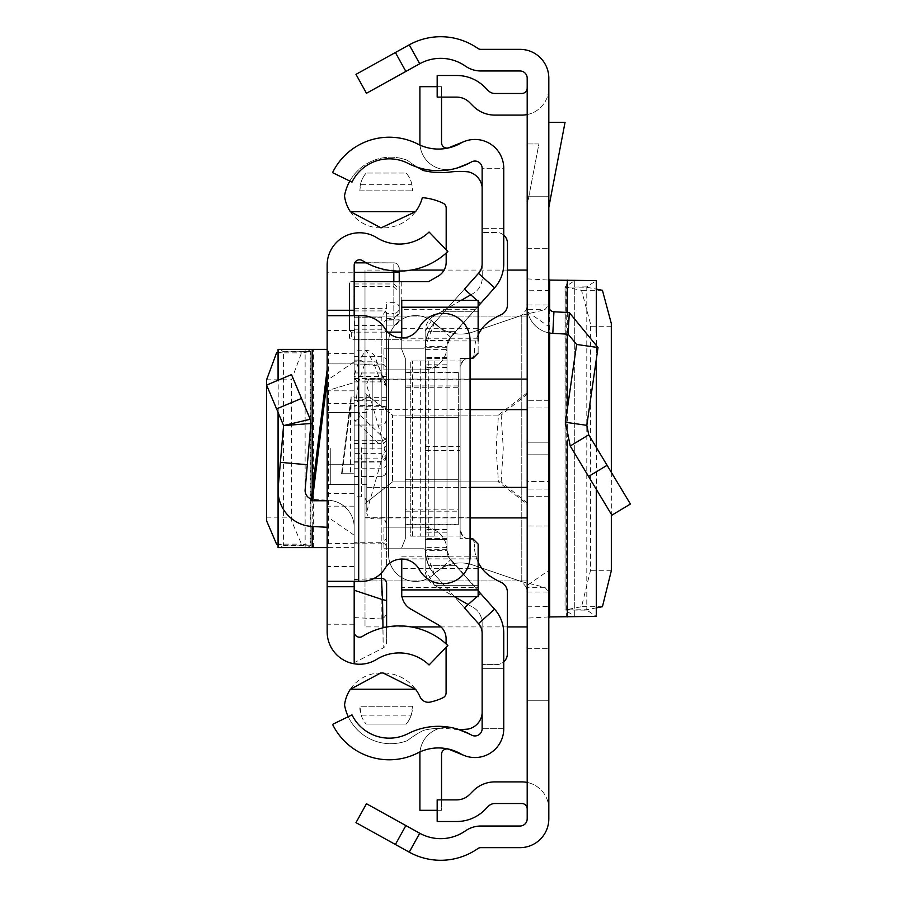 <?xml version="1.0" encoding="UTF-8"?>
<svg xmlns="http://www.w3.org/2000/svg" width="897" height="897" viewBox="0 0 897 897"><rect width="100%" height="100%" fill="white"/><g stroke="black" fill="none" stroke-linecap="round" stroke-linejoin="round"><path stroke-width="0.67" stroke-dasharray="4.49 3.36" d="M611.328 326.284L590.439 326.284L590.417 323.481L581.548 290.314L565.334 287.141L565.065 610.016L574.764 616.418L548.818 616.934L548.818 570.369L527.189 585.438L527.189 618.123L527.189 278.877L527.189 585.438M590.439 326.284L590.439 570.716L581.548 606.686L565.065 610.016L586.795 610.128L596.292 616.385L574.73 616.385L574.73 280.615L565.065 286.984L586.795 287.253L596.393 289.137M611.328 472.338L611.328 514.25M596.393 607.863L586.795 609.747L565.334 609.859M549.67 616.934L548.818 616.934L548.818 618.123L548.818 278.877L548.818 280.066L596.292 280.615L586.795 286.872L586.795 610.128M548.818 442.187L548.818 496.254L548.818 442.187L527.189 442.187L527.189 454.813L527.189 400.746L527.189 496.254L527.189 400.746L527.189 442.187L548.818 442.187M548.818 454.813L548.818 496.254L548.818 454.813L527.189 454.813L527.189 496.254L527.189 454.813L548.818 454.813M548.818 448.5L548.818 407.956L548.818 448.5M548.818 196.208L548.818 88.074L548.818 196.208L527.189 196.208L527.189 88.074L527.189 196.208L548.818 196.208M548.818 700.792L548.818 808.926L548.818 700.792L527.189 700.792L527.189 808.926L527.189 700.792L548.818 700.792M395.386 844.481L405.87 825.565L366.469 803.723L355.986 822.639L409.234 852.15A64.876 64.876 0 0 0 477.798 848.618A5.404 5.404 0 0 1 480.882 847.654L519.98 847.654A28.839 28.839 0 0 0 548.818 818.815L548.818 78.185A28.839 28.839 0 0 0 519.98 49.346L480.882 49.346A5.404 5.404 0 0 1 477.798 48.382A64.876 64.876 0 0 0 409.234 44.85L355.986 74.361L366.469 93.277L405.87 71.435L395.386 52.519M548.818 306.382L548.818 332.865L548.818 306.382A5.404 5.404 0 0 0 553.931 311.775L552.81 333.37A27.033 27.033 0 0 1 527.189 306.382L527.189 525.99L527.189 481.588L548.818 481.588L548.818 332.865L548.818 525.99L548.818 481.588L527.189 481.588L527.189 306.382A27.033 27.033 0 0 0 548.818 332.865M548.818 122.317L548.818 207.263L548.818 122.317L565.054 122.317L548.818 207.263M527.189 278.877L548.818 280.066L548.818 290.583L527.189 290.763M527.189 311.562L548.818 326.631L548.818 290.583M548.818 326.631L548.818 570.369M527.189 448.5L527.189 626.913L527.189 448.5M405.87 825.565L419.718 833.235A43.247 43.247 0 0 0 465.42 830.88A27.033 27.033 0 0 1 480.882 826.025L519.98 826.025A7.21 7.21 0 0 0 527.189 818.815L527.189 78.185A7.21 7.21 0 0 0 519.98 70.975L480.882 70.975A27.033 27.033 0 0 1 465.42 66.12A43.247 43.247 0 0 0 419.718 63.765L405.87 71.435M527.189 205.211L527.189 143.946L538.906 143.946L527.189 205.211L527.189 143.946L538.906 143.946L527.189 205.211M527.189 648.71L548.818 648.71L527.189 648.71M544.86 587.322L526.393 587.322L527.189 592.042L548.818 592.042L544.86 587.322L521.785 581.671L472.607 564.919A37.147 37.147 0 0 0 434.552 573.632A27.033 27.033 0 0 1 388.547 554.38L388.547 342.62A27.033 27.033 0 0 1 434.552 323.368A37.147 37.147 0 0 0 472.607 332.081L521.785 315.329L526.393 309.678L527.189 304.958L548.818 304.958L544.86 309.678L526.393 309.678M527.189 248.29L548.818 248.29L527.189 248.29M527.189 114.558A27.033 27.033 0 0 0 548.818 88.074A27.033 27.033 0 0 1 521.785 115.108L494.875 115.108A30.633 30.633 0 0 1 473.212 106.138L469.479 102.404A18.018 18.018 0 0 0 456.741 97.123L437.175 97.123L437.175 75.494L456.741 75.494A39.647 39.647 0 0 1 484.772 87.11L488.506 90.844A9.015 9.015 0 0 0 494.875 93.479L521.785 93.479A5.404 5.404 0 0 0 527.189 88.074M548.818 808.926A27.033 27.033 0 0 0 527.189 782.442A27.033 27.033 0 0 1 548.818 808.926M527.189 782.442A27.033 27.033 0 0 0 521.785 781.892L494.875 781.892A30.633 30.633 0 0 0 473.212 790.862L469.479 794.596A18.018 18.018 0 0 1 456.741 799.877L437.175 799.877L437.175 821.506L456.741 821.506A39.647 39.647 0 0 0 484.772 809.89L488.506 806.156A9.015 9.015 0 0 1 494.875 803.521L521.785 803.521A5.404 5.404 0 0 1 527.189 808.926M526.393 587.322L521.785 581.671L472.607 564.919A37.147 37.147 0 0 0 434.552 573.632A27.033 27.033 0 0 1 388.547 554.38L388.547 342.62A27.033 27.033 0 0 1 434.552 323.368A37.147 37.147 0 0 0 472.607 332.081L521.785 315.329L544.86 309.678M548.818 525.99L527.189 525.99L548.818 525.99M576.603 344.459L565.424 422.263L586.829 425.346L598.007 347.531L576.603 344.459L568.16 334.177L552.81 333.37M598.007 347.531L569.292 312.582L553.931 311.775M586.829 425.346L588.746 434.832L570.223 445.988L565.424 422.263M588.746 434.832L630.412 504.013L611.889 515.181L570.223 445.988M548.818 616.934L527.189 618.123M586.795 286.872L565.334 287.141M574.764 280.582L574.764 616.418M549.67 280.066L548.818 280.066M470.05 517.905L365.001 517.905L365.001 409.615L527.189 409.615L527.189 270.087L527.189 379.263L365.001 379.263L365.001 341.23L365.001 379.095L470.05 379.095M365.001 341.23L365.001 270.087L365.001 341.23M365.001 517.905L365.001 626.913L365.001 487.385L470.05 487.385M527.189 502.903L501.143 481.913L392.494 481.913L365.001 503.632L365.001 393.368L365.001 580.953L365.001 503.632L392.494 481.913L392.494 415.087L392.494 481.913L498.463 481.913L527.189 504.226M527.189 392.774L498.463 415.087L496.097 448.5L498.463 481.913M470.05 409.615L365.001 409.615L365.001 379.095M501.143 481.913L503.273 448.5L501.143 415.087L392.494 415.087L365.001 393.368L365.001 316.047L365.001 393.368L392.494 415.087L498.463 415.087M365.001 379.263L365.001 487.385L527.189 487.385M527.189 409.615L527.189 379.263M365.001 580.953L527.189 580.953L365.001 580.953M527.189 394.097L501.143 415.087M365.001 316.047L527.189 316.047L365.001 316.047M311.001 500.761L327.147 500.761L327.147 369.687L327.147 500.761M327.147 448.5L327.147 493.552L327.147 448.5M354.18 272.34L354.18 265.209A5.404 5.404 0 0 1 362.433 260.612A69.944 69.944 0 0 0 447.861 251.474L429.08 232.02A42.91 42.91 0 0 1 376.673 237.638A32.438 32.438 0 0 0 327.147 265.209L327.147 631.791A32.438 32.438 0 0 0 376.673 659.362A42.91 42.91 0 0 1 429.08 664.98L447.861 645.526A69.944 69.944 0 0 0 362.433 636.388A5.404 5.404 0 0 1 354.18 631.791L354.18 272.789L327.147 272.789M327.147 527.268L312.223 526.483A36.037 36.037 0 0 1 278.205 487.363L280.38 462.37L307.312 464.724L305.137 489.706A9.015 9.015 0 0 0 313.636 499.483L328.571 500.268A27.033 27.033 0 0 1 354.18 527.268L354.18 464.724L327.147 464.724L354.18 464.724L354.18 382.571L354.18 527.268A27.033 27.033 0 0 0 328.571 500.268L327.147 500.19L327.147 363.89L327.147 527.268L327.147 500.19L313.636 499.483A9.015 9.015 0 0 1 311.214 499.024M354.18 535.217L327.147 516.616L327.147 349.382L327.147 380.384L354.18 361.783L354.18 349.382L354.18 547.619L354.18 361.783M327.147 516.616L327.147 380.384M354.18 448.5L354.18 403.448L354.18 448.5M341.566 473.728L354.18 473.728L354.18 396.239L354.18 473.728L341.566 473.728L351.119 396.239L350.581 473.728L350.581 404.805L351.119 396.239L354.18 396.239M354.18 382.571L354.18 363.89L354.18 382.571L327.147 390.7L354.18 382.571M358.688 581.312L327.147 581.312L354.18 581.312L354.18 315.688L327.147 315.688L361.917 315.688A27.033 27.033 0 0 1 384.925 328.515A19.824 19.824 0 0 0 419.235 327.528A27.033 27.033 0 0 1 470.05 340.378L470.05 556.622A27.033 27.033 0 0 1 419.235 569.472A19.824 19.824 0 0 0 384.925 568.485A27.033 27.033 0 0 1 361.917 581.312L358.688 581.312L358.688 315.688M354.18 265.209L354.18 272.789M354.18 624.211L327.147 624.211M354.18 390.834L327.147 390.834M354.18 506.166L327.147 506.166M354.18 363.89L327.147 363.89L354.18 363.89M276.568 408.875L266.588 385.071L291.514 374.61L310.227 419.247L283.587 425.593L276.568 408.875L301.504 398.425M280.38 462.37L283.587 425.593L310.9 423.507L307.312 464.724M327.147 349.382L278.205 349.382M328.571 547.619L354.18 547.619L328.571 547.619L328.571 349.382M327.147 547.619L305.092 547.619L307.312 547.619L310.9 545.454L301.504 544.143L291.626 521.022L291.514 379.823L301.504 352.857L310.9 351.546L307.312 349.382M283.587 351.31L310.9 351.546L283.587 351.983L280.38 349.382M278.07 352.667L283.587 351.983L283.587 545.017L310.227 545.23L310.227 351.77M278.205 547.619L280.38 547.619L283.587 545.017L278.07 544.333M283.587 545.69L310.227 545.23M280.38 547.619L307.312 547.619M366.795 449.274L366.795 394.882L366.795 449.274M386.618 447.412L386.618 449.588L386.618 447.412M366.795 447.569L366.795 449.431L366.795 447.569M354.18 447.805L354.18 496.703L354.18 447.805M354.18 617.585L382.772 619.042L383.198 647.993L354.18 662.692L354.18 310.923L354.18 406.263L386.618 406.263L386.618 302.659L386.618 381.909L386.618 319.287L386.607 325.106L385.968 320.072L381.214 325.376L354.18 325.376M354.18 379.072A5.404 4.261 18.4 0 1 358.307 383.165L356.546 397.36L354.18 397.315L354.18 631.791M354.18 310.923L385.318 310.923L386.618 314.342L386.618 406.263M386.618 397.326L354.18 397.326L354.18 406.263M356.546 397.36L360.045 415.143A5.404 5.102 134 0 1 354.797 420.413L381.214 445.91L381.214 458.12L354.18 458.12M354.18 419.404L354.797 420.413L354.18 420.413M378.411 365.954L386.618 387.941L386.226 385.575L381.214 382.851L373.163 361.816A5.404 4.081 -16.9 0 1 378.332 364.406A5.404 4.081 -16.9 0 1 378.411 365.954L364.518 364.44A5.404 4.261 -161.6 0 0 359.271 360.112L365.942 350.155L373.163 361.816L354.18 361.816M354.18 283.979L393.828 283.979L393.828 262.855L366.324 262.855M393.828 281.669L393.828 320.072L399.232 319.702A5.404 5.393 0 0 1 393.828 325.095L393.828 319.287L399.232 313.793L399.232 289.238L393.828 283.979M393.828 319.287L386.618 319.287M354.18 286.569L393.828 286.569L399.232 291.828L399.232 312.997L393.828 318.48L393.828 313.378L386.618 313.378M386.618 318.48L393.828 318.48M354.18 308.333L386.618 308.333M354.18 317.729L381.483 317.729L385.318 310.923M354.18 356.3L381.214 356.3L381.214 317.785L354.18 317.785M386.618 387.941L386.618 566.13L386.618 538.435L381.214 543.795L354.18 543.795M386.618 638.283L386.618 627.059L386.54 643.9L385.688 646.008L383.198 647.993L382.997 627.822M354.18 579.529L373.645 578.643M386.618 325.095L393.828 325.095L386.607 325.106L386.618 410.972L385.037 407.16L381.214 405.567L381.214 382.851M399.232 313.793L399.232 281.669M393.828 270.883L393.828 262.855A5.404 5.315 180 0 1 399.232 268.169L399.232 271.096M399.232 271.97L399.232 289.238M386.618 538.435L386.618 314.342M399.232 291.828L399.232 307.985A5.404 5.315 0 0 0 393.828 302.659L393.828 286.569M386.618 614.378L382.772 619.042M386.618 440.494L381.214 445.91M399.232 268.169L399.232 271.656M399.232 312.997L399.232 307.985A5.404 5.393 0 0 1 393.828 313.378L393.828 302.659L386.618 302.659M366.795 448.5L366.795 511.57L366.795 448.5M330.758 448.5L330.758 484.537L330.758 448.5M446.998 539.512L425.369 539.512L425.369 357.488L425.369 539.512L425.369 357.488L425.369 539.512L425.369 357.488L425.369 539.512L446.998 539.512L446.998 357.488L446.998 539.512L446.998 357.488L446.998 539.512L446.998 357.488L446.998 539.512L425.369 539.512L446.998 539.512M446.998 349.382L446.998 550.567A13.971 13.971 0 0 0 448.377 556.622A13.971 13.971 0 0 1 446.998 550.567L446.998 349.382L425.369 349.382L425.369 550.567A35.588 35.588 0 0 0 434.417 574.282L478.471 623.617A14.419 14.419 0 0 1 482.138 633.215A14.419 14.419 0 0 0 478.471 623.617A14.419 14.419 0 0 1 482.138 633.215L482.138 668.355L503.755 668.355L503.755 633.215A36.037 36.037 0 0 0 494.606 609.209A36.037 36.037 0 0 1 503.755 633.215L503.755 668.355L482.138 668.355L482.138 633.215L482.138 728.734A7.21 7.21 0 0 1 472.226 735.417A7.21 7.21 0 0 0 482.138 728.734A7.21 7.21 0 0 1 471.374 735.002A7.21 7.21 0 0 0 482.138 728.734A7.21 7.21 0 0 1 471.374 735.002A66.681 66.681 0 0 0 408.113 733.623A66.681 66.681 0 0 1 471.374 735.002A66.681 66.681 0 0 0 408.113 733.623A41.453 41.453 0 0 1 351.994 714.887L332.563 724.361L351.994 714.887A41.453 41.453 0 0 0 408.113 733.623A41.453 41.453 0 0 1 351.994 714.887L332.563 724.361A63.07 63.07 0 0 0 417.957 752.875A63.07 63.07 0 0 1 332.563 724.361A63.07 63.07 0 0 0 417.957 752.875A45.052 45.052 0 0 1 460.699 753.805A45.052 45.052 0 0 0 417.957 752.875A45.052 45.052 0 0 1 460.699 753.805A28.839 28.839 0 0 0 503.755 728.734A28.839 28.839 0 0 1 460.699 753.805A28.839 28.839 0 0 0 503.755 728.734L503.755 633.215A36.037 36.037 0 0 0 494.606 609.209L450.541 559.874A13.971 13.971 0 0 1 446.998 550.567L446.998 346.433A13.971 13.971 0 0 1 450.541 337.126L494.606 287.791A36.037 36.037 0 0 0 503.755 263.785L503.755 168.266A28.839 28.839 0 0 0 460.699 143.195A28.839 28.839 0 0 1 503.755 168.266A28.839 28.839 0 0 0 460.699 143.195A45.052 45.052 0 0 1 417.957 144.125A45.052 45.052 0 0 0 460.699 143.195A45.052 45.052 0 0 1 417.957 144.125A63.07 63.07 0 0 0 332.563 172.639A63.07 63.07 0 0 1 417.957 144.125A63.07 63.07 0 0 0 332.563 172.639L351.994 182.113A41.453 41.453 0 0 1 408.113 163.377A41.453 41.453 0 0 0 351.994 182.113A41.453 41.453 0 0 1 408.113 163.377A66.681 66.681 0 0 0 471.374 161.998A66.681 66.681 0 0 1 408.113 163.377A66.681 66.681 0 0 0 471.374 161.998A7.21 7.21 0 0 1 482.138 168.266A7.21 7.21 0 0 0 471.374 161.998A7.21 7.21 0 0 1 482.138 168.266L503.755 168.266A28.839 28.839 0 0 0 464.13 141.535A28.839 28.839 0 0 1 503.755 168.266L482.138 168.266A7.21 7.21 0 0 0 472.226 161.583A7.21 7.21 0 0 1 482.138 168.266L482.138 263.785A14.419 14.419 0 0 1 478.471 273.383A14.419 14.419 0 0 0 482.138 263.785A14.419 14.419 0 0 1 478.471 273.383L434.417 322.718L478.471 273.383L494.606 287.791A36.037 36.037 0 0 0 503.755 263.785L503.755 228.645L503.755 263.785A36.037 36.037 0 0 1 494.606 287.791L450.541 337.126L494.606 287.791M425.369 349.382L425.369 346.433A35.588 35.588 0 0 1 434.417 322.718L478.471 273.383M478.135 590.775L450.541 559.874L446.998 550.567L446.998 346.433L450.541 337.126A13.971 13.971 0 0 0 446.998 346.433L446.998 550.567A13.971 13.971 0 0 0 450.541 559.874L448.377 556.622A13.971 13.971 0 0 1 446.998 550.567A13.971 13.971 0 0 0 448.377 556.622L494.606 609.209L450.541 559.874A13.971 13.971 0 0 1 446.998 550.567L446.998 346.433A13.971 13.971 0 0 1 448.377 340.378L455.687 331.363L448.377 340.378A13.971 13.971 0 0 0 446.998 346.433A13.971 13.971 0 0 1 450.541 337.126L448.377 340.378A13.971 13.971 0 0 0 446.998 346.433A13.971 13.971 0 0 1 448.377 340.378L478.135 306.225M464.411 607.874L434.417 574.282A35.588 35.588 0 0 1 425.369 550.567A35.588 35.588 0 0 0 425.884 556.622L428.71 565.637L425.884 556.622A35.588 35.588 0 0 1 425.369 550.567A35.588 35.588 0 0 0 425.884 556.622L428.71 565.637L425.884 556.622A35.588 35.588 0 0 1 425.369 550.567L425.369 346.433A35.588 35.588 0 0 1 425.884 340.378A35.588 35.588 0 0 0 425.369 346.433A35.588 35.588 0 0 1 425.884 340.378L428.71 331.363L425.884 340.378A35.588 35.588 0 0 0 425.369 346.433A35.588 35.588 0 0 1 434.417 322.718L464.411 289.126M425.884 340.378L428.71 331.363L425.884 340.378L448.377 340.378L425.884 340.378M434.417 574.282A35.588 35.588 0 0 1 425.369 550.567L425.369 346.433L434.417 322.718A35.588 35.588 0 0 0 425.369 346.433A1.805 1.805 0 0 1 423.563 348.227A1.805 1.805 0 0 0 425.369 346.433L425.369 550.567A1.805 1.805 0 0 0 423.563 548.773A1.805 1.805 0 0 1 425.369 550.567L434.417 574.282L450.541 559.874L434.417 574.282M503.755 228.645L482.138 228.645L503.755 228.645M478.135 301.381L477.047 300.405M478.135 595.619L476.901 596.729M482.138 728.734L503.755 728.734A28.839 28.839 0 0 1 464.13 755.465A28.839 28.839 0 0 0 503.755 728.734L482.138 728.734M446.998 538.604L425.369 538.604L446.998 538.604M446.998 358.396L425.369 358.396L446.998 358.396M446.998 550.567A23.423 23.423 0 0 0 423.563 527.144A23.423 23.423 0 0 1 446.998 550.567L425.369 550.567M446.998 346.433A23.423 23.423 0 0 1 423.563 369.856A23.423 23.423 0 0 0 446.998 346.433L425.369 346.433M450.541 337.126L434.417 322.718L450.541 337.126M446.998 357.488L425.369 357.488L446.998 357.488M437.175 810.316L441.537 810.316L441.537 754.355A5.404 5.404 0 0 1 448.971 749.343L464.13 755.465M441.537 799.877L441.537 810.316L419.908 810.316L419.908 754.355A27.033 27.033 0 0 1 457.066 729.295L472.226 735.417L457.066 729.295A27.033 27.033 0 0 0 420.031 751.877M437.175 86.684L441.537 86.684L441.537 142.645A5.404 5.404 0 0 0 448.971 147.657L464.13 141.535M420.031 145.123A27.033 27.033 0 0 0 457.066 167.705L472.226 161.583L457.066 167.705A27.033 27.033 0 0 1 419.908 142.645L419.908 86.684L441.537 86.684L441.537 97.123M423.563 548.773L383.916 548.773L423.563 548.773M383.916 527.144L383.916 548.773L383.916 527.144L423.563 527.144L383.916 527.144M423.563 348.227L383.916 348.227L423.563 348.227M383.916 369.856L383.916 348.227L383.916 369.856L423.563 369.856L383.916 369.856M354.18 281.669L351.288 281.669A1.805 1.805 180 0 0 349.482 283.463A1.805 1.805 0 0 1 351.288 281.669L428.519 281.669L438.028 276.22A16.224 16.224 0 0 0 446.179 262.148L446.179 208.104A5.404 5.404 0 0 0 443.096 203.227A59.426 59.426 0 0 0 422.341 197.654A40.645 40.645 0 0 1 381.046 227.883A36.385 36.385 0 0 1 344.515 195.849A46.857 46.857 0 0 1 407.35 160.271A100.262 100.262 0 0 0 423.519 170.553A74.429 74.429 0 0 0 450.384 172A78.039 78.039 0 0 1 468.458 171.888A17.918 17.918 0 0 1 482.227 190.736L482.227 277.846A18.018 18.018 0 0 1 473.156 293.487L434.215 315.778A18.018 18.018 0 0 0 425.156 331.419L425.156 569.483A18.018 18.018 0 0 0 434.215 585.124L473.067 607.37A18.018 18.018 0 0 1 482.138 623.011L482.138 710.155A17.727 17.727 0 0 1 482.138 713.328M349.819 181.059A46.857 46.857 0 0 1 407.35 160.271A100.262 100.262 0 0 0 417.8 167.403M348.249 716.714A46.857 46.857 0 0 0 407.35 740.642A100.262 100.262 0 0 1 423.519 730.349A74.429 74.429 0 0 1 440.864 728.297A74.429 74.429 0 0 0 423.519 730.349A100.262 100.262 0 0 0 407.35 740.642A46.857 46.857 0 0 1 344.549 705.02A36.328 36.328 0 0 1 381.046 673.03A40.645 40.645 0 0 1 420.121 696.98A8.981 8.981 0 0 0 430.235 702.082A59.426 59.426 0 0 0 442.995 697.731A5.404 5.404 0 0 0 446.089 692.843L446.089 638.709A16.224 16.224 0 0 0 437.938 624.626L410.815 609.097A18.018 18.018 0 0 1 401.744 593.466L401.744 559.078M401.744 337.922L401.744 349.449L405.343 358.464L405.343 538.671L405.343 417.374L458.311 417.385L458.311 524.723L458.311 509.855L405.343 509.855L405.343 358.464L401.744 349.449L401.744 300.405M478.135 353.048L472.73 358.464L460.116 358.464L470.05 358.464L460.116 358.464L460.116 538.671L460.116 358.464L460.116 538.671L460.116 450.597L425.156 450.597L425.156 331.419L434.215 315.778L444.878 309.678L478.135 309.678L478.135 311.764L441.246 311.764L478.135 311.764L478.135 353.048L472.73 358.464L478.135 353.048L478.135 328.694L401.744 328.694M478.135 328.694L478.135 340.938L401.744 340.938M458.311 372.412L405.343 372.412L405.343 358.464L405.343 538.671L401.744 547.686L405.343 538.671L401.744 547.686L405.343 538.671L405.343 524.723L458.311 524.723M401.744 281.669L401.744 339.335L351.288 339.335A1.805 1.805 0 0 1 349.482 337.53L349.482 283.463L349.482 330.32L351.288 332.125L387.773 332.125M503.755 235.137A10.809 10.809 0 0 0 496.646 232.469L482.227 232.469L496.646 232.469A10.809 10.809 0 0 1 507.455 243.278L507.455 304.845A10.809 10.809 0 0 1 501.176 314.656A82.894 82.894 0 0 0 491.029 320.24A36.037 36.037 0 0 0 474.535 350.525A36.037 36.037 0 0 1 478.135 334.816M474.535 353.048L474.535 350.525L474.535 353.048A5.404 5.404 0 0 1 469.131 358.464A5.404 5.404 0 0 0 474.535 353.048M425.156 536.025L462.751 536.025A9.015 9.015 0 0 0 469.131 538.671A5.404 5.404 0 0 1 474.535 544.075A5.404 5.404 0 0 0 469.131 538.671A9.015 9.015 0 0 1 460.116 529.656L460.116 367.467A9.015 9.015 0 0 1 469.131 358.464A9.015 9.015 0 0 0 462.874 360.975L425.156 360.975M478.135 562.217A36.037 36.037 0 0 1 474.535 546.508L474.535 544.075L474.535 546.508A36.037 36.037 0 0 0 491.018 576.782A82.894 82.894 0 0 0 501.098 582.344A10.809 10.809 0 0 1 507.366 592.155L507.366 653.767A10.809 10.809 0 0 1 496.557 664.587L482.138 664.587L496.557 664.587A10.809 10.809 0 0 0 503.755 661.829M458.782 729.485A78.039 78.039 0 0 1 450.384 728.913A74.429 74.429 0 0 0 440.864 728.297A74.429 74.429 0 0 1 450.384 728.913A78.039 78.039 0 0 0 468.458 729.014A17.727 17.727 0 0 0 482.138 710.155L482.138 623.011A18.018 18.018 0 0 0 473.067 607.37L468.144 604.544M411.869 184.334A26.338 26.338 0 0 0 406.184 173.031L366.178 173.031L406.184 173.031A26.338 26.338 0 0 1 412.508 190.848L411.869 184.334L360.493 184.334L359.854 190.848A26.338 26.338 0 0 1 366.178 173.031A26.338 26.338 0 0 0 360.493 184.334M359.854 190.848L412.508 190.848L359.854 190.848M361.155 715.167A26.338 26.338 0 0 0 366.178 724.081A26.338 26.338 0 0 1 359.854 706.264L361.155 715.167L411.207 715.167L412.508 706.264A26.338 26.338 0 0 1 406.184 724.081L366.178 724.081L406.184 724.081A26.338 26.338 0 0 0 411.207 715.167M412.508 706.264L359.854 706.264L412.508 706.264M420.693 360.986L420.693 536.148L410.759 536.148L410.759 360.986L434.182 360.986L410.759 360.986L410.759 536.148L434.182 536.148L434.182 360.986L434.182 536.148L425.997 536.148L425.997 360.986M425.156 450.597L425.156 569.483L434.507 585.293L478.135 585.293L478.135 544.075L472.73 538.671L478.135 544.075L478.135 558.898L401.744 558.898M460.116 450.597L460.116 358.464L472.73 358.464M405.343 358.464L401.744 349.449L405.343 358.464M470.05 538.671L460.116 538.671L470.05 538.671M405.343 372.872L458.311 372.872L458.311 524.252L405.343 524.252M472.73 538.671L478.135 544.075M478.135 585.293L434.507 585.293L438.274 587.445L478.135 587.445L478.135 585.293M478.135 596.729L478.135 587.445M401.744 596.729L401.744 587.445L438.274 587.445L454.487 596.729M401.744 556.196L478.135 556.196L478.135 568.429L478.135 558.898M470.802 294.833L473.156 293.487A18.018 18.018 180 0 0 482.227 277.846L482.227 190.736A17.918 17.918 0 0 0 482.138 187.036M478.135 309.678L478.135 300.405M461.08 300.405L444.878 309.678L401.744 309.678M402.047 596.729A18.018 18.018 0 0 1 401.744 593.466L401.744 587.445M446.179 253.032L446.179 249.736M446.089 647.354L446.089 643.889M405.343 372.412L405.343 387.28L458.311 387.28M458.311 509.855L458.311 479.749L405.343 479.749L458.311 479.749L458.311 417.385L405.343 417.374L405.343 387.28M405.343 509.855L405.343 524.723M458.311 372.872L458.311 524.252M354.887 281.669L354.887 339.335L351.288 339.335L349.482 337.53L349.482 330.32M354.887 339.335L401.744 339.335M462.751 536.025L460.116 529.656L460.116 367.467L462.874 360.975M420.693 536.148L425.997 536.148M602.436 290.314L581.548 290.314M611.328 570.716L590.439 570.716M602.436 606.686L581.548 606.686M567.353 616.889L566.22 616.889L566.22 280.111L567.353 280.111M419.718 833.235L409.234 852.15M419.718 63.765L409.234 44.85M521.785 581.671L521.785 315.329L521.785 581.671M569.292 312.582L568.16 334.177M607.09 465.296L588.567 476.453M548.538 280.066L548.538 616.934M527.189 606.237L548.818 606.417M565.065 286.984L565.065 610.016M549.67 309.297L549.67 333.022M567.353 312.481L567.353 334.133M567.353 408.785L567.353 440.079M596.292 332.215L596.292 359.484M596.292 447.368L596.292 489.28M365.001 517.737L527.189 517.737M312.302 500.761L327.147 380.238M354.18 330.488L327.147 330.488M354.18 566.512L327.147 566.512M313.636 547.619L313.636 349.382M327.147 543.739L354.18 543.313M354.18 353.687L327.147 353.261M276.568 352.857L301.504 352.857M266.588 379.823L291.514 379.823M266.588 517.177L291.514 517.177M276.568 544.143L301.504 544.143M305.137 547.619L305.137 349.382M310.9 545.454L310.9 351.546L310.934 545.421M278.205 493.619L278.205 487.363M278.205 412.766L278.205 380.193M312.223 526.483L312.223 490.816M350.581 404.805L342.082 473.728L350.581 404.805M361.39 447.805L361.39 496.703L361.39 447.805M381.214 447.491L381.214 518.78L381.214 447.491M372.21 449.509L372.21 378.22L372.21 449.509M386.618 361.569A5.404 5.259 0 0 0 381.214 356.3L381.214 619.222M354.18 468.178L381.214 468.178L381.214 542.719L354.18 542.719M354.18 329.199L381.214 329.199L381.214 364.081L354.18 364.081M381.214 325.376L381.214 329.199A5.404 5.348 180 0 1 386.618 334.559M386.618 376.426L354.18 376.426M386.618 400.768L354.18 400.768M354.18 360.112L359.271 360.112L354.18 375.439M354.18 378.5L381.214 378.5L381.214 405.567L354.18 405.567M386.618 383.131A5.404 4.631 180 0 0 381.214 378.5L381.214 364.081A5.404 5.348 180 0 1 386.618 369.441M399.232 319.702L397.685 323.492L393.828 325.106L393.828 320.072L385.968 320.072M354.18 372.973L386.618 372.973M381.214 573.217L381.214 542.719A5.404 5.382 180 0 1 386.618 548.101M386.618 463.614A5.404 4.552 0 0 1 381.214 468.178L381.214 476.677L354.18 476.285M354.18 448.825L381.214 448.825L381.214 476.285A5.404 5.371 180 0 0 386.618 470.914M386.618 443.466A5.404 5.371 180 0 1 381.214 448.825L381.214 440.696L354.18 440.696M354.18 443.432L381.214 443.432L381.214 425.043L381.214 440.696A5.404 4.552 180 0 0 386.618 436.144M386.618 439.025A5.404 4.407 0 0 1 381.214 443.432L381.214 453.377L354.18 453.377M354.18 461.989L381.214 461.989L381.214 453.377A5.404 5.404 0 0 0 386.618 447.973M386.618 456.584L381.214 462.146L381.214 458.12A5.404 5.259 180 0 0 386.618 452.862M386.618 440.786L360.045 415.143M364.518 364.44L358.307 383.165M446.998 547.619L425.369 547.619M478.471 623.617L494.606 609.209M446.998 549.715L425.369 549.715M446.998 347.285L425.369 347.285M446.998 529.6L425.369 529.6M446.998 367.4L425.369 367.4M446.998 364.148L425.369 364.148M446.998 532.852L425.369 532.852M448.377 556.622L425.884 556.622L448.377 556.622M478.135 338.225L401.744 338.225M425.156 446.527L460.116 446.527M405.343 511.178L458.311 511.178M458.311 385.945L405.343 385.945M351.288 332.125L351.288 339.335M412.508 536.148L412.508 360.986M428.777 360.986L428.777 536.148M548.818 407.956L527.189 407.956L548.818 407.956M548.818 489.044L527.189 489.044L548.818 489.044M548.818 400.746L527.189 400.746L548.818 400.746M548.818 496.254L527.189 496.254L548.818 496.254M565.032 287.018L565.032 609.982M596.393 332.473L596.393 358.811M596.393 447.525L596.393 489.448M507.455 270.087L444.105 270.087M411.106 270.087L365.001 270.087M507.366 626.913L440.999 626.913M411.106 626.913L387.437 626.913M386.618 626.913L365.001 626.913M354.18 403.448L327.147 403.448M354.18 412.463L327.147 412.463M354.18 484.537L327.147 484.537M354.18 493.552L327.147 493.552M305.092 547.619L305.092 349.382M278.07 412.441L278.07 380.25M354.18 400.297L361.39 400.297L365.214 398.705L366.795 394.882M366.795 383.624L368.387 379.801L372.21 378.22L382.526 378.052L385.037 376.639L386.618 372.816M386.618 524.184L385.037 520.361L382.526 518.948L372.21 518.78L368.387 517.199L366.795 513.376M354.18 381.909L386.618 381.909M366.795 502.118L365.214 498.295L362.702 496.871L354.18 496.703M386.226 385.575L374.43 355.481L370.024 351.209L366.907 350.211L354.18 350.155M386.618 456.394L385.037 460.217L382.526 461.641L354.18 461.798M386.618 471.273L385.037 475.096L381.214 476.677L354.18 476.677M386.618 419.639L385.037 423.462L381.214 425.043L354.18 425.043M386.618 456.741L385.037 460.565L382.526 461.989L354.18 462.146M399.232 268.113L397.651 264.29L395.14 262.866L366.043 262.698M354.797 262.698L354.18 262.698M366.795 511.57L384.824 448.5L366.795 385.43M366.795 484.537L330.758 484.537M366.795 412.463L330.758 412.463M455.687 565.637L428.71 565.637L455.687 565.637M455.687 331.363L428.71 331.363L455.687 331.363M478.135 568.429L401.744 568.429"/><path stroke-width="1.35" d="M611.328 472.338L611.306 323.481L602.436 290.314L596.393 289.137M611.328 514.25L611.328 570.716L602.436 606.686L596.393 607.863M596.292 489.28L596.292 616.385L596.393 489.448M596.292 616.385L549.67 616.934L548.818 618.123M395.386 844.481L355.986 822.639L366.469 803.723L405.87 825.565L395.386 844.481L409.234 852.15A64.876 64.876 0 0 0 477.798 848.618A5.404 5.404 0 0 1 480.882 847.654L519.98 847.654A28.839 28.839 0 0 0 548.818 818.815L548.818 78.185A28.839 28.839 0 0 0 519.98 49.346L480.882 49.346A5.404 5.404 0 0 1 477.798 48.382A64.876 64.876 0 0 0 409.234 44.85L395.386 52.519L405.87 71.435L366.469 93.277L355.986 74.361L395.386 52.519M405.87 825.565L419.718 833.235A43.247 43.247 0 0 0 465.42 830.88A27.033 27.033 0 0 1 480.882 826.025L519.98 826.025A7.21 7.21 0 0 0 527.189 818.815L527.189 78.185A7.21 7.21 0 0 0 519.98 70.975L480.882 70.975A27.033 27.033 0 0 1 465.42 66.12A43.247 43.247 0 0 0 419.718 63.765L405.87 71.435M527.189 808.926A5.404 5.404 0 0 0 521.785 803.521L494.875 803.521A9.015 9.015 0 0 0 488.506 806.156L484.772 809.89A39.647 39.647 0 0 1 456.741 821.506L437.175 821.506L437.175 799.877L456.741 799.877A18.018 18.018 0 0 0 469.479 794.596L473.212 790.862A30.633 30.633 0 0 1 494.875 781.892L521.785 781.892A27.033 27.033 0 0 1 527.189 782.442M527.189 88.074A5.404 5.404 0 0 1 521.785 93.479L494.875 93.479A9.015 9.015 0 0 1 488.506 90.844L484.772 87.11A39.647 39.647 0 0 0 456.741 75.494L437.175 75.494L437.175 97.123L456.741 97.123A18.018 18.018 0 0 1 469.479 102.404L473.212 106.138A30.633 30.633 0 0 0 494.875 115.108L521.785 115.108A27.033 27.033 0 0 0 527.189 114.558M548.818 306.382A5.404 5.404 0 0 0 553.931 311.775L552.81 333.37A27.033 27.033 0 0 1 548.818 332.865M588.746 434.832L630.412 504.024L611.889 515.181L570.223 445.988L565.424 422.263L586.829 425.346L588.746 434.832L570.223 445.988M553.931 311.775L569.292 312.582L598.007 347.531L576.603 344.459L565.424 422.263M598.007 347.531L586.829 425.346M552.81 333.37L568.16 334.177L576.603 344.459M548.818 122.317L565.054 122.317L548.818 207.263M548.818 278.877L549.67 280.066L596.292 280.615L596.292 332.215M596.393 332.473L596.292 280.615M327.147 500.761L311.001 500.761L327.147 369.687M354.18 581.312L354.18 586.728L327.147 586.728L327.147 310.272L354.18 310.272L354.18 315.688M354.18 310.272L354.18 265.209A5.404 5.404 0 0 1 362.433 260.612A69.944 69.944 0 0 0 447.861 251.474L429.08 232.02A42.91 42.91 0 0 1 376.673 237.638A32.438 32.438 0 0 0 327.147 265.209L327.147 310.272M327.147 586.728L327.147 631.791A32.438 32.438 0 0 0 376.673 659.362A42.91 42.91 0 0 1 429.08 664.98L447.861 645.526A69.944 69.944 0 0 0 362.433 636.388A5.404 5.404 0 0 1 354.18 631.791L354.18 662.692M354.18 586.728L354.18 631.791M327.147 581.312L358.688 581.312L358.688 315.688L327.147 315.688M358.688 315.688L361.917 315.688A27.033 27.033 0 0 1 384.925 328.515A19.824 19.824 0 0 0 419.235 327.528A27.033 27.033 0 0 1 470.05 340.378L470.05 556.622A27.033 27.033 0 0 1 419.235 569.472A19.824 19.824 0 0 0 384.925 568.485A27.033 27.033 0 0 1 361.917 581.312L358.688 581.312M311.214 499.024A9.015 9.015 0 0 1 305.137 489.706L307.312 464.724L280.38 462.37L278.205 487.363L278.205 412.766M327.147 527.268L312.223 526.483A36.037 36.037 0 0 1 278.205 487.363M276.568 408.875L301.504 398.425L291.514 374.61L266.588 385.071L283.587 425.593L310.9 423.507L307.312 464.724M301.504 398.425L310.227 419.247L283.587 425.593L280.38 462.37M310.227 419.247L310.9 423.507L310.227 419.247M327.147 349.382L278.07 349.382L278.205 380.193M278.07 544.333L276.568 544.143L266.689 521.022L266.588 517.177L266.588 379.823L276.568 352.857L278.07 352.667M327.147 547.619L278.07 547.619L278.205 493.619M399.232 281.669L399.232 271.096L399.232 271.97L393.828 272.34L393.828 270.883M354.18 265.209L354.18 272.34L393.828 272.34L393.828 281.669M382.997 627.822L382.526 599.633L354.18 590.248M373.645 578.643L381.214 578.296A5.404 5.382 0 0 1 386.618 583.678L386.618 627.059L386.618 583.678M386.618 600.508L382.526 599.633L381.214 573.217M503.755 263.785L503.755 168.266A28.839 28.839 0 0 0 460.699 143.195A45.052 45.052 0 0 1 417.957 144.125A63.07 63.07 0 0 0 332.563 172.639L351.994 182.113A41.453 41.453 0 0 1 408.113 163.377A66.681 66.681 0 0 0 471.374 161.998A7.21 7.21 0 0 1 482.138 168.266L482.138 263.785A14.419 14.419 0 0 1 478.471 273.383L494.606 287.791A36.037 36.037 0 0 0 503.755 263.785M477.047 300.405L464.411 289.126L478.471 273.383M478.135 306.225L480.545 303.534L478.135 301.381M480.545 303.534L494.606 287.791M476.901 596.729L464.411 607.874L478.471 623.617A14.419 14.419 0 0 1 482.138 633.215L482.138 728.734A7.21 7.21 0 0 1 471.374 735.002A66.681 66.681 0 0 0 408.113 733.623A41.453 41.453 0 0 1 351.994 714.887L332.563 724.361A63.07 63.07 0 0 0 417.957 752.875A45.052 45.052 0 0 1 460.699 753.805A28.839 28.839 0 0 0 503.755 728.734L503.755 633.215A36.037 36.037 0 0 0 494.606 609.209L478.135 590.775M480.545 593.466L478.135 595.619M464.13 755.465L448.971 749.343A5.404 5.404 0 0 0 441.537 754.355L441.537 799.877M420.031 751.877A27.033 27.033 0 0 0 419.908 754.355L419.908 810.316L437.175 810.316M464.13 141.535L448.971 147.657A5.404 5.404 0 0 1 441.537 142.645L441.537 97.123M437.175 86.684L419.908 86.684L419.908 142.645A27.033 27.033 0 0 0 420.031 145.123M348.249 716.714A46.857 46.857 0 0 1 344.549 705.02A36.328 36.328 0 0 1 350.357 689.244L380.62 673.03L383.041 672.974L415.569 689.244A40.645 40.645 0 0 1 420.121 696.98A8.981 8.981 0 0 0 430.235 702.082A59.426 59.426 0 0 0 442.995 697.731A5.404 5.404 0 0 0 446.089 692.843L446.089 647.354M417.8 167.403A100.262 100.262 0 0 0 423.519 170.553A74.429 74.429 0 0 0 450.384 172A78.039 78.039 0 0 1 468.458 171.888A17.918 17.918 0 0 1 482.138 187.036M478.135 307.211L401.744 307.211L401.744 300.405L478.135 300.405L478.135 340.938M503.755 661.829A10.809 10.809 0 0 0 507.366 653.767L507.366 592.155A10.809 10.809 0 0 0 501.098 582.344A82.894 82.894 0 0 1 491.018 576.782A36.037 36.037 0 0 1 478.135 562.217M478.135 334.816A36.037 36.037 0 0 1 491.029 320.24A82.894 82.894 0 0 1 501.176 314.656A10.809 10.809 0 0 0 507.455 304.845L507.455 243.278A10.809 10.809 0 0 0 503.755 235.137M401.744 307.211L401.744 337.922M472.73 358.464L470.05 358.464L472.73 358.464L478.135 353.048M472.73 538.671L470.05 538.671L472.73 538.671L478.135 544.075L478.135 556.196M478.135 544.075L478.135 596.729L401.744 596.729L401.744 589.912L478.135 589.912M401.744 559.078L401.744 589.912M354.18 281.669L428.519 281.669L438.028 276.22A16.224 16.224 0 0 0 446.179 262.148L446.179 253.032M470.802 294.833L461.08 300.405M446.179 249.736L446.179 208.104A5.404 5.404 0 0 0 443.096 203.227A59.426 59.426 0 0 0 422.341 197.654A40.645 40.645 0 0 1 415.569 211.658L350.346 211.658A36.385 36.385 0 0 1 344.515 195.849A46.857 46.857 0 0 1 349.819 181.059M387.773 332.125L401.744 332.125M415.569 211.658L381.046 227.883L350.346 211.658M402.047 596.729A18.018 18.018 0 0 0 410.815 609.097L437.938 624.626A16.224 16.224 0 0 1 446.089 638.709L446.089 643.889M454.487 596.729L468.144 604.544M350.357 689.244L415.569 689.244M482.138 713.328A17.727 17.727 0 0 1 468.458 729.014A78.039 78.039 0 0 1 458.782 729.485M419.718 833.235L409.234 852.15M419.718 63.765L409.234 44.85M607.09 465.296L588.567 476.453M569.292 312.582L568.16 334.177M549.67 280.066L549.67 309.297M549.67 333.022L549.67 616.934M567.353 280.111L567.353 312.481M567.353 334.133L567.353 408.785M567.353 440.079L567.353 616.889M596.292 359.484L596.292 447.368M470.05 379.095L527.189 379.095M527.189 409.615L470.05 409.615M527.189 517.905L470.05 517.905M470.05 487.385L527.189 487.385M312.223 547.619L312.223 526.483M312.223 490.816L312.223 349.382M327.147 380.238L312.302 500.761M366.324 262.855L354.73 262.855M478.471 623.617L494.606 609.209M596.393 358.811L596.393 447.525M527.189 270.087L507.455 270.087M444.105 270.087L411.106 270.087M527.189 626.913L507.366 626.913M440.999 626.913L411.106 626.913M387.437 626.913L386.618 626.913M278.07 547.619L278.07 412.441M278.07 380.25L278.07 349.382M366.043 262.698L354.797 262.698"/></g></svg>
